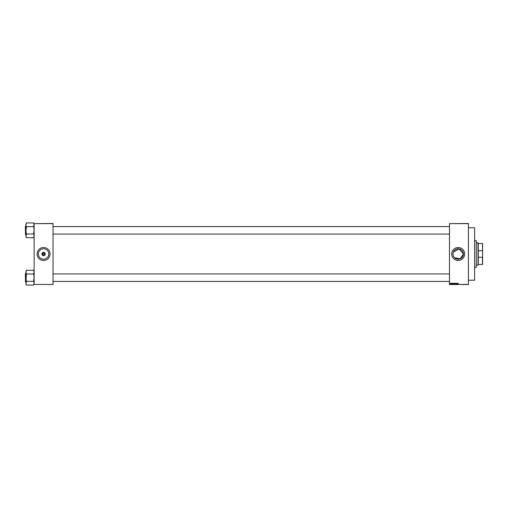 <?xml version="1.0" encoding="UTF-8"?>
<svg xmlns="http://www.w3.org/2000/svg" width="508" height="508" viewBox="0 0 508 508"><rect width="100%" height="100%" fill="white"/><g stroke="black" fill="none" stroke-linecap="round" stroke-linejoin="round"><path stroke-width="0.76" d="M45.231 254A1.651 1.651 0 0 1 43.58 255.651A1.651 1.651 0 0 1 41.923 254A1.651 1.651 0 0 1 43.58 252.349A1.651 1.651 0 0 1 45.231 254M42.704 254A0.87 0.87 0 0 0 43.58 254.87A0.87 0.87 0 0 0 44.45 254A0.87 0.87 0 0 0 43.58 253.13A0.87 0.87 0 0 0 42.704 254M38.36 254A5.22 5.22 0 0 0 43.58 259.22A5.22 5.22 0 0 0 48.8 254A5.22 5.22 0 0 0 43.58 248.78A5.22 5.22 0 0 0 38.36 254M37.103 254A6.477 6.477 0 0 0 43.58 260.477A6.477 6.477 0 0 0 50.051 254A6.477 6.477 0 0 0 43.58 247.523A6.477 6.477 0 0 0 37.103 254M453.377 252L459.213 248.882L463.417 254L460.197 258.82L454.501 257.689M453.86 256.902L453.377 256M453.079 255.022L453.079 252.978M463.417 254A5.22 5.22 0 0 1 458.197 259.22A5.22 5.22 0 0 1 452.977 254A5.22 5.22 0 0 1 458.197 248.78A5.22 5.22 0 0 1 463.417 254M451.72 254A6.477 6.477 0 0 0 458.197 260.477A6.477 6.477 0 0 0 464.668 254A6.477 6.477 0 0 0 458.197 247.523A6.477 6.477 0 0 0 451.72 254M468.408 223.622L449.478 223.622L468.408 223.495L468.408 284.505L449.478 284.505L468.408 284.378M452.488 283.261L452.247 284.131L451.993 283.261L452.488 283.261M453.796 283.388L453.568 284.143L453.339 283.381L453.796 283.388M455.098 283.388L454.87 284.143L454.641 283.381L455.098 283.388M456.114 283.248L456.127 284.143L456.114 283.248M457.829 283.261L457.587 284.131L457.333 283.261L457.829 283.261M449.478 223.622L449.478 284.378M458.299 283.312L457.994 284.131L458.299 283.312M457.168 283.261L457.244 284.131L456.825 283.432L456.749 284.131L456.749 283.261L457.168 283.959L457.168 283.261M455.473 283.261L455.79 284.131L455.517 283.362L455.225 284.131L455.473 283.261M454.203 283.261L454.45 284.131L453.987 283.915L454.203 283.261M452.914 283.261L453.149 284.131L452.615 283.699L452.914 283.261M451.504 283.248L451.51 283.902L451.504 283.248M450.882 283.261L450.786 283.902L450.882 283.261M450.234 283.248L450.234 283.902L450.234 283.248M53.042 284.505L34.119 284.378L53.042 284.505M53.042 223.622L34.119 223.622L53.042 223.495L53.042 284.378M34.119 223.622L34.119 284.378M454.87 284.042L454.87 283.35L454.87 284.042M453.568 284.042L453.568 283.35L453.568 284.042M453.066 284.029L452.926 283.362L453.066 284.029M450.234 283.813L450.234 283.337L450.234 283.813M476.25 240.551L476.25 267.449L476.25 240.551L474.631 240.551M468.408 227.794L474.631 227.794L474.631 280.206L468.408 280.206M34.119 236.709L33.617 237.204M26.397 223.501L26.397 222.942L33.617 222.942L34.119 224.784L33.617 226.073L34.119 230.321L33.617 232.886L34.119 235.852L33.617 237.693L26.397 237.693L25.895 235.852L26.397 234.563L25.895 230.321L26.397 227.749L25.895 224.784L26.391 223.507M26.397 237.204L25.895 236.709L25.895 223.933L26.397 223.431M25.476 226.212L25.476 234.429L25.4 226.282L25.895 226.212M25.476 234.429L25.895 234.429M33.617 226.631L26.397 226.631M33.617 234.004L26.397 234.004M478.117 264.458L477.996 265.208L476.377 265.208M478.244 257.264L482.473 257.264L482.6 256.819L482.6 264.458L478.244 264.458L478.244 243.542L477.996 242.792L476.377 242.792M477.996 265.208L477.996 242.792M478.244 243.542L482.6 243.542L482.6 256.819M482.6 251.181L482.473 243.542M478.244 250.736L482.473 250.736M482.473 264.458L482.473 257.264M34.119 284.067L33.617 284.569M33.617 273.996L26.397 273.996L25.895 272.148L26.397 270.307L33.617 270.307L34.119 272.148L33.617 273.437L34.119 277.679L33.617 280.251L34.119 283.216L33.623 284.493M33.617 281.369L26.397 281.369L25.895 277.679L25.895 271.291L26.397 270.796M25.476 273.571L25.476 281.788L25.4 273.647L25.895 273.571M25.476 281.788L25.895 281.788M33.617 284.499L33.617 285.058L26.397 285.058L25.895 283.216L26.397 273.996M26.397 284.569L25.895 284.067L26.397 281.369M476.25 267.449L474.631 267.449M34.119 223.933L33.617 223.431M449.478 226.581L53.042 226.581M449.478 234.055L53.042 234.055M53.042 281.419L449.478 281.419M53.042 273.945L449.478 273.945M34.119 271.291L33.617 270.796"/></g></svg>

